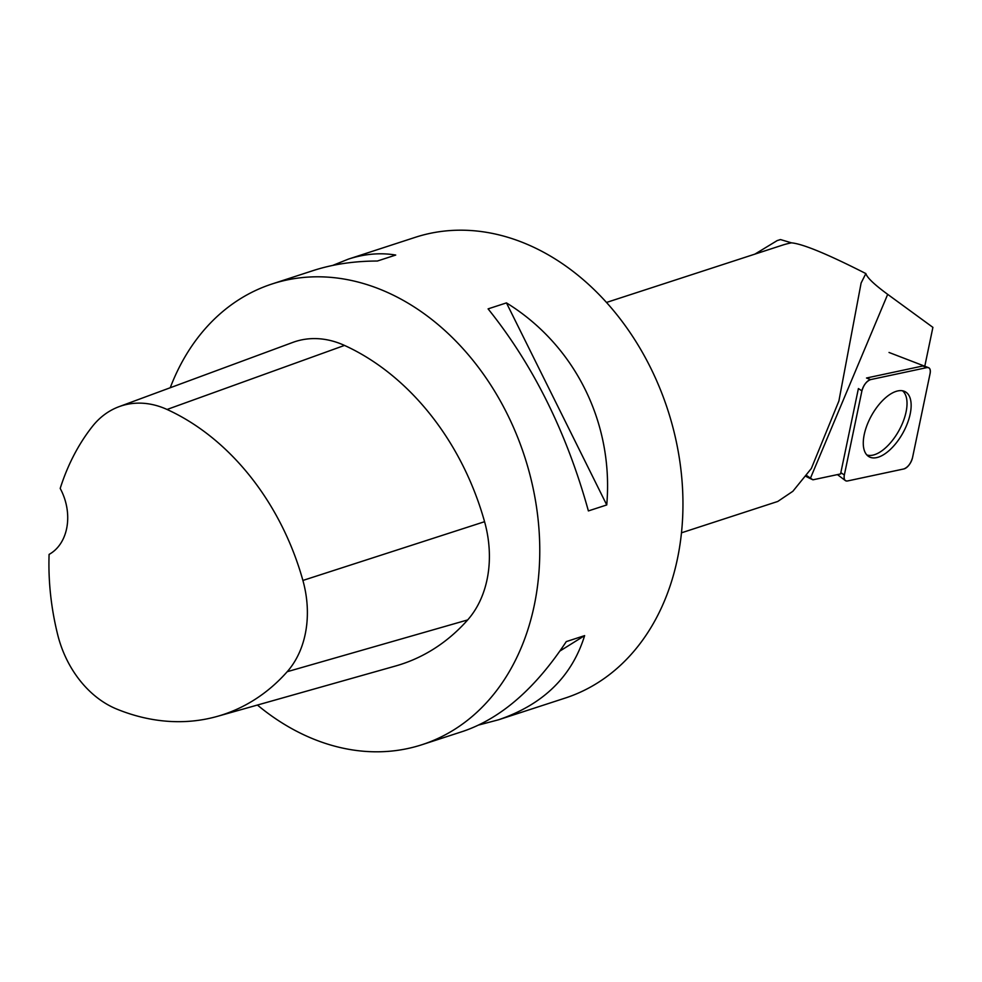 <?xml version="1.0" encoding="UTF-8"?>
<svg xmlns="http://www.w3.org/2000/svg" width="982" height="982" viewBox="0 0 982 982"><rect width="100%" height="100%" fill="white"/><g stroke="black" fill="none" stroke-linecap="round" stroke-linejoin="round"><path stroke-width="1.47" d="M861.914 390.885L844.348 475.006A9.611 4.64 119.1 0 0 845.342 480.566A9.611 4.64 119.1 0 0 847.54 480.959L903.857 468.942A9.611 4.64 119.1 0 0 912.524 457.661L930.089 373.553A9.611 4.64 119.1 0 0 928.53 367.673A9.611 4.64 119.1 0 0 926.885 367.599L870.58 379.604A9.611 4.64 119.1 0 0 861.914 390.885L858.403 388.553L840.837 472.661A8.998 4.333 119.1 0 0 840.641 473.925L812.949 479.805L810.469 478.148L887.691 294.355L932.9 327.362L924.786 366.237M896.848 442.207A37.206 17.934 119.1 0 0 904.668 391.45A37.206 17.934 119.1 0 0 877.577 406.339A37.206 17.934 119.1 0 0 868.554 456.434A37.206 17.934 119.1 0 0 896.848 442.207M870.58 379.604L866.505 378.009L922.81 365.991L926.885 367.599M681.496 532.809L777.769 501.458L792.867 491.282L811.353 468.475L838.898 400.987L861.116 283L865.854 273.573C827.654 254.154 802.871 243.904 791.504 242.849A121.13 93.327 -108 0 0 782.396 245.169L606.471 302.456M754.888 254.129L777.253 240.553L780.555 239.583L791.504 242.849M805.903 476.356A135.86 104.681 -108 0 0 812.949 479.805M806.553 475.484L810.469 478.148M865.854 273.573C867.118 277.697 874.41 284.62 887.691 294.355M779.561 239.792L780.555 239.583M217.39 716.357L395.685 665.968A242.259 186.666 -108 0 0 467.678 619.924A102.963 79.333 -108 0 0 484.568 521.7A242.259 186.666 -108 0 0 344.498 345.418A102.963 79.333 -108 0 0 292.808 342.411L119.031 406.683A95.659 73.699 -108 0 0 92.369 426.47A234.956 181.032 -108 0 0 60.197 488.435A48.449 37.328 -108 0 1 49.1 554.388A234.956 181.032 -108 0 0 57.717 634.814A95.659 73.699 -108 0 0 116.723 709.065A234.956 181.032 -108 0 0 217.39 716.357A234.956 181.032 -108 0 0 287.21 671.7A95.659 73.699 -108 0 0 302.898 580.448A234.956 181.032 -108 0 0 167.05 409.469A95.659 73.699 -108 0 0 119.031 406.683M257.407 705.039A242.259 186.666 -108 0 0 309.391 737.322A242.259 186.666 -108 0 0 422.125 744.663A242.259 186.666 -108 0 0 524.597 456.507A242.259 186.666 -108 0 0 272.1 283.958A242.259 186.666 -108 0 0 170.242 387.743M422.125 744.663L463.283 731.259C501.065 718.308 535.399 688.419 566.283 641.602L584.634 635.624C571.941 676.524 543.206 704.585 498.426 719.818L565.288 698.042A242.259 186.666 -108 0 0 681.974 480.173A242.259 186.666 -108 0 0 527.997 244.678A242.259 186.666 -108 0 0 415.251 237.337L348.401 259.113C364.653 253.859 380.427 252.497 395.721 255.05L377.37 261.028C354.097 261.077 332.726 264.256 313.258 270.553L272.1 283.958M332.714 265.41L348.401 259.113M506.454 302.898C575.084 345.161 613.848 423.254 606.741 504.944L588.39 510.922C566.626 432.399 533.201 365.046 488.091 308.876L506.454 302.898L606.741 504.944M498.426 719.818L478.971 724.949M584.634 635.624L559.949 651.017M902.495 390.775A36.85 17.762 -60.9 0 1 898.849 430.742A36.85 17.762 -60.9 0 1 866.836 454.948M930.077 373.577C930.764 369.306 929.684 367.317 926.873 367.599L870.604 379.604C866.541 381.2 863.632 384.981 861.901 390.934L844.348 474.981C843.673 479.253 844.741 481.241 847.564 480.959L903.821 468.954C907.896 467.346 910.793 463.565 912.536 457.624L930.077 373.577M840.837 472.661L844.348 475.006M287.21 671.7L467.678 619.924M302.898 580.448L484.568 521.7M167.05 409.469L344.498 345.418M889.029 352.464L928.53 367.673M837.45 474.613L845.342 480.566"/></g></svg>
